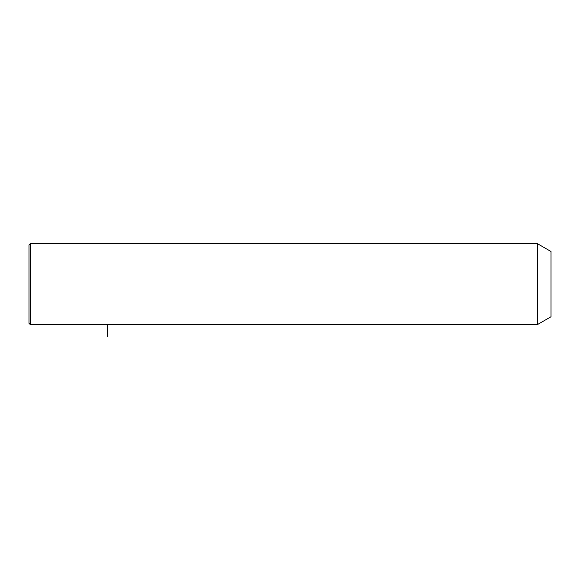 <?xml version="1.0" encoding="UTF-8"?>
<svg xmlns="http://www.w3.org/2000/svg" width="580" height="580" viewBox="0 0 580 580"><rect width="100%" height="100%" fill="white"/><g stroke="black" fill="none" stroke-linecap="round" stroke-linejoin="round"><path stroke-width="0.87" d="M537.435 324.582L537.435 243.673L30.305 243.673L30.305 324.582L537.435 324.582L551 316.752L551 251.502L537.435 243.673M30.305 324.582L29 323.277L29 244.977L30.305 243.673M107.3 324.582L107.3 336.327"/></g></svg>
